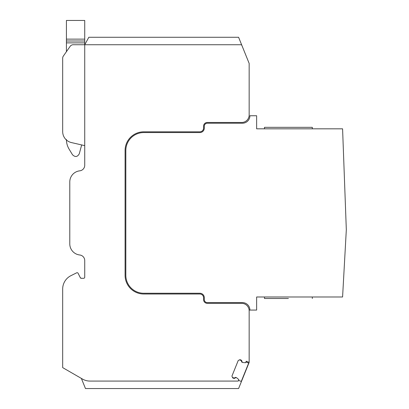 <?xml version="1.0" encoding="UTF-8"?>
<svg xmlns="http://www.w3.org/2000/svg" width="409" height="409" viewBox="0 0 409 409"><rect width="100%" height="100%" fill="white"/><g stroke="black" fill="none" stroke-linecap="round" stroke-linejoin="round"><path stroke-width="0.61" d="M81.365 378.412L85.476 388.55L238.59 388.55L249.158 362.389L246.249 361.213L245.645 362.706L242.813 362.527L242.297 362.318L241.479 360.252L240.022 359.664L238.248 360.462L231.934 376.091L232.66 377.89L234.112 378.478L236.136 377.563L236.653 377.773L238.815 379.613L238.222 381.076L89.985 381.076A14.949 14.949 0 0 1 82.511 379.071L62.679 367.625L62.679 289.035A14.949 14.949 0 0 1 70.956 275.656L76.631 272.829L70.956 275.656M249.158 362.389L249.158 310.82A7.474 7.474 0 0 0 241.683 303.345L207.302 303.345A3.737 3.737 0 0 1 203.564 299.608L203.564 297.742A3.737 3.737 0 0 0 199.827 294.005L143.774 294.005A18.686 18.686 0 0 1 125.088 275.318L125.088 150.502A18.686 18.686 0 0 1 143.774 131.816L199.827 131.816A3.737 3.737 0 0 0 203.564 128.078L203.564 126.207A3.737 3.737 0 0 1 207.302 122.47L241.683 122.47A7.474 7.474 0 0 0 249.158 114.995L249.158 63.426L241.893 45.44A1.12 1.12 0 0 0 240.85 44.739L84.729 44.739L84.729 165.262A5.603 5.603 0 0 1 79.745 170.834A11.212 11.212 0 0 0 69.781 181.974L69.781 243.841A11.212 11.212 0 0 0 79.745 254.986A5.603 5.603 0 0 1 84.729 260.553L84.729 277.184A1.12 1.12 0 0 1 83.605 278.309L81.309 278.309A1.12 1.12 0 0 1 80.307 277.685L78.134 273.33A1.12 1.12 0 0 0 76.631 272.829M241.893 45.44L238.59 37.265L88.84 37.265L84.729 44.739L73.221 44.739A3.737 3.737 0 0 0 70.159 46.335L63.354 56.053A3.737 3.737 0 0 0 62.679 58.196L62.679 131.632A11.212 11.212 0 0 0 71.365 142.557L84.729 145.64M249.158 310.82L249.122 310.073L249.904 310.073A7.474 7.474 0 0 0 242.43 302.599L207.302 302.599A2.991 2.991 0 0 1 204.311 299.608L204.311 297.742A4.484 4.484 0 0 0 199.827 293.253L143.774 293.253A17.94 17.94 0 0 1 125.834 275.318L125.834 150.502A17.94 17.94 0 0 1 143.774 132.562L199.827 132.562A4.484 4.484 0 0 0 204.311 128.078L204.311 126.207A2.991 2.991 0 0 1 207.302 123.221L242.43 123.221A7.474 7.474 0 0 0 249.904 115.747L256.632 115.747L256.632 128.825L342.584 128.825L346.321 229.725L342.584 296.99L256.632 296.99L256.632 310.073L249.904 310.073M66.416 51.677L63.354 56.053L66.416 51.677L66.416 42.873L84.729 42.873L84.729 39.136L66.416 39.136L66.416 42.873M62.679 58.196L62.679 131.632L62.679 58.196M80.307 277.685L81.309 278.309M84.729 39.136L84.729 20.45L66.416 20.45L66.416 39.136M84.729 44.739L84.729 42.873M81.662 144.934L79.295 153.764C77.449 157.036 75.179 157.358 72.49 154.735L69.121 149.173C67.337 146.192 66.432 142.966 66.416 139.489M245.937 361.975L248.677 363.085L241.259 381.449L238.519 380.339M236.136 377.563L235.656 377.369L234.106 378.074L232.465 377.41L231.934 376.091L238.248 360.462L239.546 359.879L241.187 360.539L241.816 362.123L242.297 362.318M344 271.545L342.9 291.32M288.396 298.488L264.48 298.488L288.396 298.488M288.396 127.332L264.48 127.332L312.312 127.332L312.312 128.825M66.416 41.002L84.729 41.002M264.48 296.99L264.48 298.488M312.312 296.99L312.312 298.488M264.48 127.332L264.48 128.825"/></g></svg>
